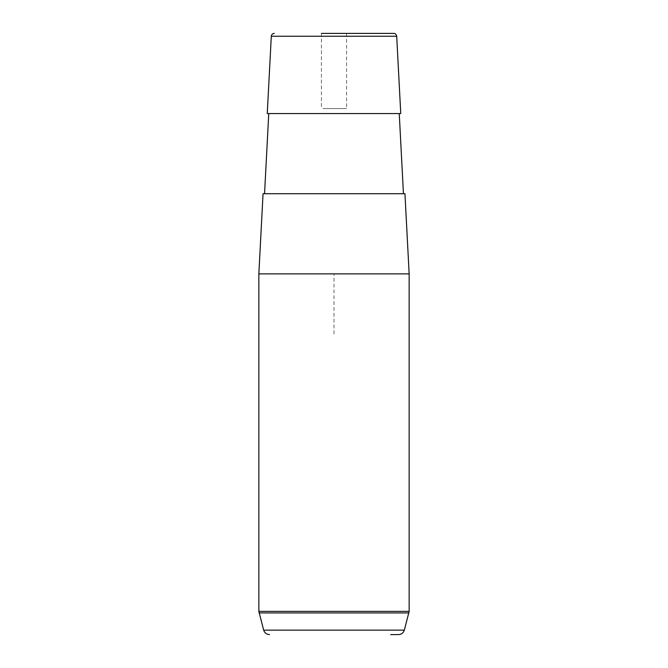 <?xml version="1.0" encoding="UTF-8"?>
<svg xmlns="http://www.w3.org/2000/svg" width="668" height="668" viewBox="0 0 668 668"><rect width="100%" height="100%" fill="white"/><g stroke="black" fill="none" stroke-linecap="round" stroke-linejoin="round"><path stroke-width="0.5" stroke-dasharray="3.34 2.5" d="M322.953 108.55L346.592 108.55L322.953 108.55M400.75 113.56L267.25 113.56M391.256 113.56L268.753 113.56L391.256 113.56M394.947 193.72L264.553 193.72L394.947 193.72M404.95 193.72L263.05 193.72M258.85 273.88L409.15 273.88M322.953 33.4L346.592 33.4L322.953 33.4M345.047 33.4L321.408 33.4L321.408 108.55M393.694 33.4L386.388 33.4M398.529 634.6L390.63 634.6M334 334L334 273.88L394.12 273.88M271.3 36.247L396.7 36.247M404.332 630.141L263.668 630.141M409.15 611.37L258.85 611.37M408.941 612.923L259.059 612.923M346.592 33.4L346.592 108.55"/><path stroke-width="1" d="M275.425 113.56L400.75 113.56L396.7 36.247L271.3 36.247L267.25 113.56L275.425 113.56M263.05 193.72L404.95 193.72L409.15 273.88L258.85 273.88L263.05 193.72M386.388 33.4L345.047 33.4M321.408 33.4L393.694 33.4C395.256 33.392 396.258 34.335 396.7 36.247M390.63 634.6L398.529 634.6C401.468 634.425 403.397 632.938 404.332 630.141L409.15 611.37L409.15 273.88M269.471 634.6C266.532 634.425 264.603 632.938 263.668 630.141L404.332 630.141M263.668 630.141L258.85 611.37L409.15 611.37M259.059 612.923L408.941 612.923M399.247 113.56L403.447 193.72M268.753 113.56L264.553 193.72M271.3 36.247C271.55 34.502 272.552 33.559 274.306 33.4M258.85 611.37L258.85 273.88"/></g></svg>
